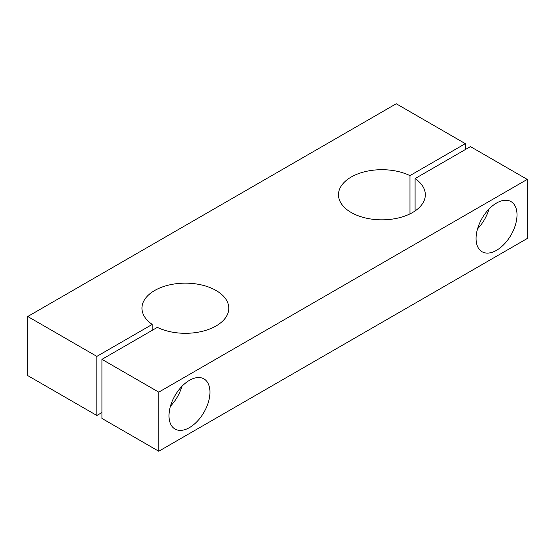 <?xml version="1.0" encoding="UTF-8"?>
<svg xmlns="http://www.w3.org/2000/svg" width="555" height="555" viewBox="0 0 555 555"><rect width="100%" height="100%" fill="white"/><g stroke="black" fill="none" stroke-linecap="round" stroke-linejoin="round"><path stroke-width="0.83" d="M27.75 316.503L27.75 375.596L96.841 415.487L96.841 356.393L152.223 324.418A43.429 25.072 180 0 1 141.955 308.226A43.429 25.072 180 0 1 185.377 283.154A43.429 25.072 180 0 1 228.806 308.226A43.429 25.072 180 0 1 203.657 330.974A43.429 25.072 180 0 1 157.336 327.374L101.96 359.349L158.765 392.142L158.765 451.243L527.25 238.497L527.25 179.404L470.439 146.603L415.064 178.578A43.429 25.072 0 0 1 425.331 194.763A43.429 25.072 0 0 1 381.902 219.835A43.429 25.072 0 0 1 338.481 194.763A43.429 25.072 0 0 1 363.629 172.022A43.429 25.072 0 0 1 409.944 175.623L465.326 143.648L396.235 103.757L27.75 316.503L96.841 356.393M158.765 451.243L101.96 418.442L101.96 359.349M158.765 392.142L527.25 179.404M96.841 415.487L101.96 412.531M465.326 149.559L465.326 143.648M189.47 380.328A28.95 16.712 -60 0 1 203.949 378.892A28.95 16.712 -60 0 1 203.949 412.323A28.95 16.712 -60 0 1 174.998 429.036A28.95 16.712 -60 0 1 170.558 405.837A28.95 16.712 -60 0 1 189.47 380.328M496.545 203.04A28.95 16.712 120 0 0 477.633 228.549A28.95 16.712 120 0 0 482.066 251.748A28.95 16.712 120 0 0 511.016 235.036A28.95 16.712 120 0 0 511.016 201.604A28.95 16.712 120 0 0 496.545 203.04M415.064 210.955L415.064 178.578M409.944 213.911L409.944 175.623M477.536 228.868A28.95 16.712 120 0 0 488.934 209.124M152.223 330.329L152.223 324.418M181.867 386.412A28.95 16.712 -60 0 1 170.468 406.149"/></g></svg>
